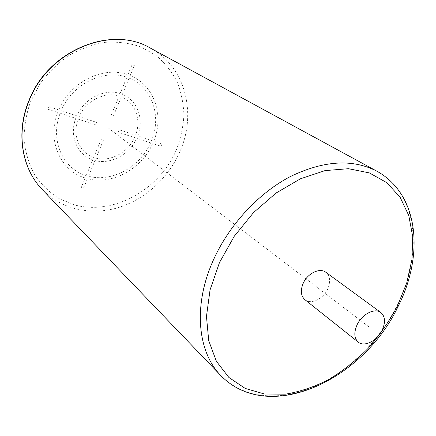 <?xml version="1.0" encoding="UTF-8"?>
<svg xmlns="http://www.w3.org/2000/svg" width="436" height="436" viewBox="0 0 436 436"><rect width="100%" height="100%" fill="white"/><g stroke="black" fill="none" stroke-linecap="round" stroke-linejoin="round"><path stroke-width="0.33" stroke-dasharray="2.18 1.64" d="M304.895 299.685C310.868 304.857 323.201 299.036 327.654 289.123C330.804 281.738 330.188 276.119 325.817 272.266M313.103 284.256L108.651 128.249M315.599 286.163L369.788 327.512M48.957 106.667L58.778 109.899C70.087 81.946 103.485 65.558 127.89 74.785L132.064 64.692L134.31 65.547L130.135 75.63C154.426 85.075 164.443 115.66 153.679 141.16L162.05 143.918L161.053 146.267L152.676 143.526C141.695 168.961 112.194 185.344 87.494 178.635L83.516 188.232L81.249 187.605L85.222 177.986C60.609 171.054 46.696 140.479 57.748 112.455L47.927 109.245L48.957 106.667M86.219 175.583C62.833 168.901 49.704 139.842 60.179 113.251L75.755 118.347C69.035 135.787 77.297 154.987 92.71 159.876L86.219 175.583M93.713 157.451C79.526 152.862 71.978 135.182 78.12 119.121L95.577 124.838L96.596 122.358L79.139 116.608C85.936 100.754 104.733 91.277 119.093 96.062L111.403 114.663L113.66 115.426L121.344 96.863C135.394 102.313 141.618 119.998 135.552 135.193L119.126 129.781L118.112 132.212L134.544 137.591C127.884 152.584 110.417 162.061 95.98 158.137L103.523 139.907L101.266 139.188L93.713 157.451M150.573 142.834L136.708 138.299C129.536 154.535 110.619 164.83 94.977 160.557L88.486 176.231C111.976 182.635 140.092 167.059 150.573 142.834M129.1 78.137C152.186 87.091 161.789 116.161 151.575 140.468L137.716 135.901C144.338 119.475 137.634 100.275 122.374 94.372L129.1 78.137M61.204 110.7L76.774 115.829C84.104 98.58 104.58 88.285 120.123 93.566L126.854 77.297C103.626 68.621 71.978 84.197 61.204 110.7M176.34 149.951C159.467 189.518 114.396 215.28 75.264 205.122L59.552 198.849C49.895 192.783 41.687 184.94 34.94 175.327C29.245 164.841 25.637 153.303 24.127 140.714C23.936 127.792 26.024 114.897 30.4 102.029L39.878 83.908C48.074 72.747 57.743 63.253 68.888 55.427C80.6 48.799 92.737 44.434 105.294 42.325C117.758 41.584 129.579 43.088 140.746 46.848L155.745 55.219C164.503 62.544 171.55 71.259 176.896 81.363C181.158 92.023 183.496 103.25 183.905 115.05C183.207 126.931 180.689 138.561 176.34 149.951M150.475 48.156C185.622 66.822 196.941 113.769 179.899 151.608C168.34 178.161 144.85 199.617 117.9 207.732C90.971 215.7 61.601 209.487 42.445 189.731M220.981 375.734C243.326 398.64 279.509 401.496 313.74 386.896C348.042 372.044 379.396 341.039 397.349 305.042C423.503 253.817 417.857 193.104 377.015 171.261"/><path stroke-width="0.65" d="M380.841 312.508L325.817 272.266C319.861 267.448 307.674 273.236 303.276 283.138C300.251 290.354 300.791 295.87 304.895 299.685L358.234 342.135C364.251 347.361 377.2 340.799 382.149 330.216C385.664 322.329 385.228 316.427 380.841 312.508C374.851 307.625 362.022 314.143 357.122 324.744C353.743 332.461 354.114 338.26 358.234 342.135M220.981 375.734C269.486 425.198 363.782 379.38 398.166 306.339C423.95 255.442 419.481 194.919 377.015 171.261C352.61 158.65 323.67 160.437 290.202 176.635C258.494 193.246 229.282 224.736 213.542 259.692C192.783 305.195 197.421 352.086 220.981 375.734L42.445 189.731C22.258 169.233 15.838 133.803 28.64 102.008C47.377 50.794 111.48 24.596 150.475 48.156C110.946 24.471 47.17 50.772 28.498 101.675M397.343 306.236L406.723 282.964L411.96 259.436L412.718 236.612L408.772 215.515L400.085 197.186L386.803 182.662L369.357 172.901L348.44 168.699L325.049 170.601L300.459 178.787L276.119 193.006L253.572 212.534L234.285 236.219L219.482 262.565L210.059 289.869L206.468 316.438L208.719 340.701L216.43 361.362L228.905 377.472L245.239 388.438L264.423 393.997L285.406 394.177C299.952 391.751 314.405 386.885 328.777 379.565C342.821 371.02 355.923 360.643 368.071 348.446C379.467 335.42 389.223 321.348 397.343 306.236M42.445 189.731C22.045 168.977 15.718 133.443 28.454 101.784M377.015 171.261L150.475 48.156"/></g></svg>
